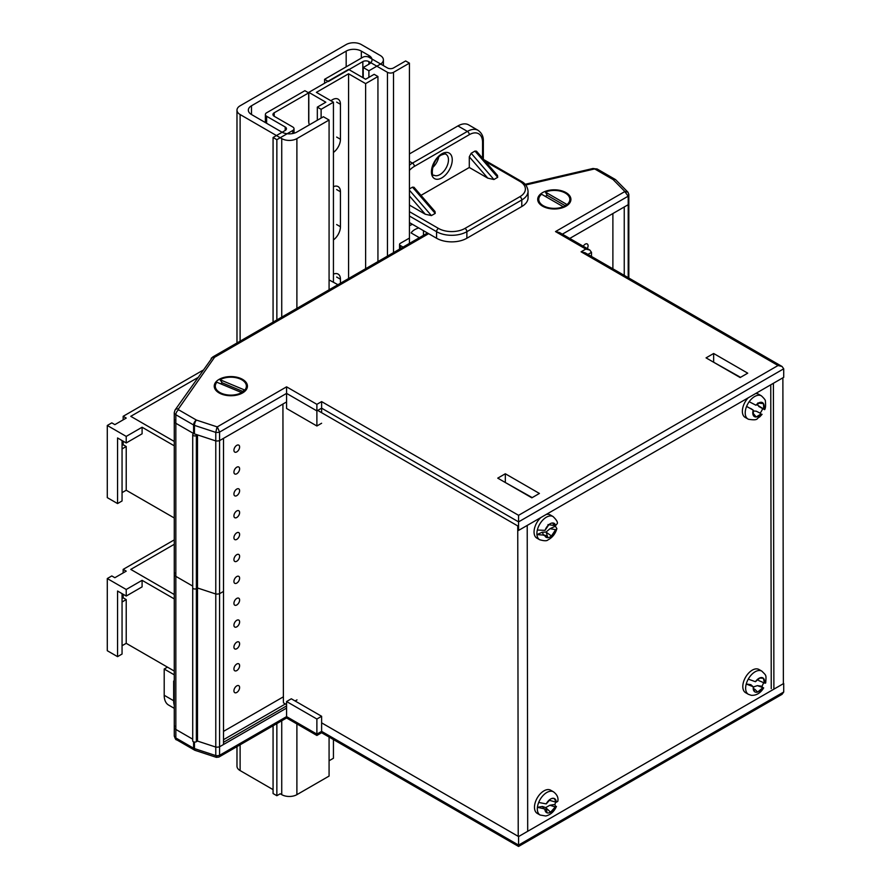 <?xml version="1.0" encoding="UTF-8"?>
<svg xmlns="http://www.w3.org/2000/svg" width="891" height="891" viewBox="0 0 891 891"><rect width="100%" height="100%" fill="white"/><g stroke="black" fill="none" stroke-linecap="round" stroke-linejoin="round"><path stroke-width="1.34" d="M174.658 419.928A5.357 3.096 0 0 0 174.268 421.087A5.357 3.096 0 0 0 175.839 423.281L193.759 433.616A2.138 1.236 0 0 0 192.712 434.685L192.712 587.77A2.138 1.236 0 0 0 193.336 588.639A2.138 1.236 0 0 0 196.365 588.639L197.501 587.982L197.501 741.067L215.778 747.07L197.501 741.067L196.365 741.713A2.138 1.236 0 0 1 193.336 741.713A2.138 1.236 0 0 1 192.712 740.844L192.712 587.77A2.138 1.236 0 0 0 193.336 588.639A2.138 1.236 0 0 0 196.365 588.639L197.501 587.982L197.501 434.908L215.778 440.911A5.613 3.241 0 0 0 219.576 440.622L223.518 438.339L223.518 591.412L219.576 593.696L219.576 440.622L286.579 401.93L286.579 393.399L219.576 432.09A5.613 3.241 180 0 1 215.778 432.391L194.45 425.375L194.45 433.906L215.778 440.911A5.613 3.241 0 0 0 219.576 440.622L219.576 432.09L217.304 426.845L286.579 386.839L286.579 393.399L316.884 410.896L316.884 425.987L286.579 408.49L286.579 401.93M192.712 434.685A2.138 1.236 0 0 0 193.336 435.565A2.138 1.236 0 0 0 196.365 435.565L197.501 434.908M123.158 419.85L123.158 416.309L126.221 418.079L114.861 424.639L111.798 422.869L107.288 425.475L126.221 436.401L142.092 427.246L174.268 445.823M122.056 445.366L123.158 444.743L123.158 441.19M202.847 370.3L123.158 416.309M142.092 427.246L142.092 433.806L126.221 442.961L117.556 437.96L117.556 503.56L107.288 497.635L107.288 425.475M174.268 441.446L130.765 416.331L197.668 377.706M117.556 503.56L122.056 500.965L122.056 440.555M123.158 444.743L126.221 446.514L122.056 448.919M122.056 492.645L126.221 490.25L126.221 446.514M126.221 490.25L174.268 517.983M217.059 756.637L215.778 755.601L215.778 747.07A5.613 3.241 0 0 0 219.576 746.781A5.613 3.241 180 0 1 215.778 747.07L215.778 593.996L197.501 587.982L215.778 593.996L215.778 432.391L217.059 426.856A1.593 0.924 0 0 0 217.304 426.845M215.778 593.996A5.613 3.241 0 0 0 219.576 593.696L223.518 591.412L223.518 744.497L219.576 746.781L219.576 593.696A5.613 3.241 0 0 1 215.778 593.996M174.658 573.013A5.357 3.096 0 0 0 174.268 574.172A5.357 3.096 0 0 0 175.839 576.354L192.712 586.089L175.839 576.354L175.839 423.281L193.603 433.527L193.603 424.996L175.839 414.749A5.357 3.096 180 0 1 174.268 412.566L174.268 421.087A5.357 3.096 0 0 0 175.839 423.281L175.839 414.749A4.021 2.317 120 0 1 178.679 409.827L196.443 420.084L217.059 426.856M337.912 284.708L329.08 279.919M408.668 238.521L400.337 243.332A2.673 1.548 0 0 0 399.558 244.424A2.673 1.548 0 0 0 400.337 245.515L403.066 247.097M412.477 224.343A24.536 14.167 0 0 0 409.426 225.724M628.2 277.658L628.2 204.696A5.613 3.241 0 0 0 628.834 203.204A5.613 3.241 0 0 0 628.712 202.513M624.246 275.375L624.246 206.979L628.2 204.696A5.613 3.241 0 0 0 628.834 203.204L628.834 194.672A5.613 3.241 180 0 1 628.2 196.176L562.366 234.177M612.885 268.815L612.885 213.539M418.737 227.951A15.96 9.211 0 0 0 411.096 232.919L419.349 237.685M423.47 235.313L423.47 230.68M126.221 442.961L126.221 436.401M544.98 206.69A14.891 8.598 0 0 0 544.278 207.035M221.514 393.443A14.891 8.598 0 0 0 220.812 393.789M123.158 572.924L123.158 569.382L126.221 571.153L114.861 577.713L111.798 575.942L107.288 578.549L126.221 589.486L142.092 580.319L174.268 598.897M122.056 598.451L123.158 597.816L123.158 594.275M174.268 539.879L123.158 569.382M142.092 580.319L142.092 586.879L126.221 596.046L117.556 591.034L117.556 656.645L107.288 650.72L107.288 578.549M174.268 594.52L130.765 569.405L174.268 544.29M117.556 656.645L122.056 654.039L122.056 593.64M123.158 597.816L126.221 599.587L122.056 601.993M122.056 645.73L126.221 643.324L126.221 599.587M126.221 643.324L174.268 671.068M174.658 726.087A5.357 3.096 180 0 0 174.268 727.245L174.268 735.777A5.357 3.096 0 0 0 175.839 737.96L175.839 729.428L192.712 739.174L175.839 729.428A5.357 3.096 180 0 1 174.268 727.245A5.357 3.096 0 0 0 175.839 729.428L175.839 576.354A5.357 3.096 0 0 1 174.268 574.172L174.268 421.087M126.221 596.046L126.221 589.486M219.097 392.931L219.097 392.931A16.606 9.589 180 0 1 219.097 379.377A16.606 9.589 180 0 1 242.586 379.377A16.606 9.589 180 0 1 242.586 392.931A16.606 9.589 180 0 1 219.097 392.931M542.563 206.177L542.563 206.177A16.606 9.589 180 0 1 542.563 192.623A16.606 9.589 180 0 1 566.052 192.623A16.606 9.589 180 0 1 566.052 206.177A16.606 9.589 180 0 1 542.563 206.177M569.75 238.443L628.2 204.696L628.2 196.176L624.78 191.587A1.593 0.924 0 0 0 624.814 191.442L628.021 192.256L628.834 194.672A5.613 3.241 180 0 0 628.712 193.982M321.618 401.607L518.573 515.321L518.573 530.412L783.712 377.327L783.712 368.807L518.573 521.881L321.618 408.167L316.884 410.896L316.884 404.336L321.618 401.607L321.618 412.7M194.45 433.906A4.021 2.317 180 0 1 193.603 433.527M591.49 256.463L591.49 252.353L587.926 254.414M321.618 423.258L316.884 425.987M539.411 493.447L505.32 473.767L497.746 478.144L531.838 497.824L539.411 493.447M747.727 373.173L713.646 353.493L706.062 357.87L740.154 377.55L747.727 373.173M504.941 482.298L532.217 497.601M713.268 362.024L740.532 377.327M505.32 482.076L505.32 473.767M713.646 361.802L713.646 353.493M518.573 515.321L778.032 365.522L782.053 366.479L783.712 368.807M778.032 365.522L581.077 251.808L585.086 252.766L782.053 366.479M581.077 251.808L585.81 249.079L589.82 250.037L591.49 252.353M585.81 249.079L555.505 231.582L559.526 232.54L589.82 250.037M223.518 742.303L286.579 705.906M295.099 700.983L296.993 699.892M223.518 731.377L283.383 696.818M286.579 708.089L219.576 746.781L219.576 755.301L286.579 716.62L316.884 734.106L316.884 735.465L316.884 734.106L321.618 731.377L518.573 845.091L518.573 846.45L518.573 845.091L783.712 692.017L783.712 683.486L518.573 836.56L321.618 722.846L321.618 732.736L316.884 735.465L286.579 717.979L286.579 701.529L316.884 719.026L316.884 734.106M316.884 719.026L321.618 716.286L321.618 722.846M518.573 836.56L518.573 845.091M285.421 703.946L223.518 739.686M321.618 716.286L291.312 698.789L286.579 701.529M321.618 732.736L518.573 846.45L782.053 694.334L783.712 692.017M194.906 750.222A4.021 2.317 -60 0 1 194.427 750.055A4.021 4.021 0 0 0 195.185 750.389L216.368 757.35L218.874 757.072L219.576 755.301A5.613 3.241 0 0 1 215.778 755.601L194.45 748.585L194.45 742.058M527.695 831.303L527.216 525.423M518.228 836.359L517.738 525.924L518.573 525.434M317.697 410.428L517.738 525.924M283.394 701.618L282.926 404.046M283.394 702.776L286.579 704.614M783.367 683.286L782.877 377.817M773.889 689.155L773.41 383.275M771.238 688.676L770.76 384.812M236.772 648.715A4.021 2.317 120 0 0 239.401 645.173A4.021 2.317 120 0 0 238.777 641.954A4.021 2.317 120 0 0 236.772 642.155A4.021 2.317 120 0 0 234.144 645.697A4.021 2.317 120 0 0 234.767 648.915A4.021 2.317 120 0 0 236.772 648.715M236.772 626.852A4.021 2.317 120 0 0 239.401 623.31A4.021 2.317 120 0 0 238.777 620.091A4.021 2.317 120 0 0 236.772 620.292A4.021 2.317 120 0 0 234.144 623.823A4.021 2.317 120 0 0 234.767 627.041A4.021 2.317 120 0 0 236.772 626.852M236.772 604.978A4.021 2.317 120 0 0 239.401 601.436A4.021 2.317 120 0 0 238.777 598.217A4.021 2.317 120 0 0 236.772 598.418A4.021 2.317 120 0 0 234.144 601.96A4.021 2.317 120 0 0 234.767 605.178A4.021 2.317 120 0 0 236.772 604.978M236.772 670.589A4.021 2.317 120 0 0 239.401 667.047A4.021 2.317 120 0 0 238.777 663.828A4.021 2.317 120 0 0 236.772 664.029A4.021 2.317 120 0 0 234.144 667.559A4.021 2.317 120 0 0 234.767 670.778A4.021 2.317 120 0 0 236.772 670.589M587.269 248.556A4.021 2.317 120 0 0 587.247 243.956A4.021 2.317 120 0 0 585.242 244.156A4.021 2.317 120 0 0 583.249 246.239M236.772 583.115A4.021 2.317 120 0 0 239.401 579.573A4.021 2.317 120 0 0 238.777 576.354A4.021 2.317 120 0 0 236.772 576.555A4.021 2.317 120 0 0 234.144 580.086A4.021 2.317 120 0 0 234.767 583.315A4.021 2.317 120 0 0 236.772 583.115M236.772 561.241A4.021 2.317 120 0 0 239.401 557.699A4.021 2.317 120 0 0 238.777 554.48A4.021 2.317 120 0 0 236.772 554.681A4.021 2.317 120 0 0 234.144 558.223A4.021 2.317 120 0 0 234.767 561.441A4.021 2.317 120 0 0 236.772 561.241M236.772 539.378A4.021 2.317 120 0 0 239.401 535.836A4.021 2.317 120 0 0 238.777 532.618A4.021 2.317 120 0 0 236.772 532.818A4.021 2.317 120 0 0 234.144 536.36A4.021 2.317 120 0 0 234.767 539.578A4.021 2.317 120 0 0 236.772 539.378M236.772 517.504A4.021 2.317 120 0 0 239.401 513.962A4.021 2.317 120 0 0 238.777 510.743A4.021 2.317 120 0 0 236.772 510.944A4.021 2.317 120 0 0 234.144 514.486A4.021 2.317 120 0 0 234.767 517.704A4.021 2.317 120 0 0 236.772 517.504M236.772 495.641A4.021 2.317 120 0 0 239.401 492.099A4.021 2.317 120 0 0 238.777 488.881A4.021 2.317 120 0 0 236.772 489.081A4.021 2.317 120 0 0 234.144 492.623A4.021 2.317 120 0 0 234.767 495.841A4.021 2.317 120 0 0 236.772 495.641M236.772 473.767A4.021 2.317 120 0 0 239.401 470.225A4.021 2.317 120 0 0 238.777 467.007A4.021 2.317 120 0 0 236.772 467.207A4.021 2.317 120 0 0 234.144 470.749A4.021 2.317 120 0 0 234.767 473.967A4.021 2.317 120 0 0 236.772 473.767M236.772 451.904A4.021 2.317 120 0 0 239.401 448.362A4.021 2.317 120 0 0 238.777 445.144A4.021 2.317 120 0 0 236.772 445.344A4.021 2.317 120 0 0 234.144 448.886A4.021 2.317 120 0 0 234.767 452.105A4.021 2.317 120 0 0 236.772 451.904M236.772 692.452A4.021 2.317 120 0 0 239.401 688.91A4.021 2.317 120 0 0 238.777 685.691A4.021 2.317 120 0 0 236.772 685.892A4.021 2.317 120 0 0 234.144 689.434A4.021 2.317 120 0 0 234.767 692.652A4.021 2.317 120 0 0 236.772 692.452M308.676 92.876L304.889 90.693L266.632 112.778A4.288 2.473 0 0 0 265.373 114.527A4.288 2.473 0 0 0 266.632 116.276L285.198 126.99A4.288 2.473 180 0 1 286.445 128.738A4.288 2.473 180 0 1 285.198 130.487L273.069 137.492L276.856 139.675L292.771 130.487A4.288 2.473 0 0 0 294.019 128.738A4.288 2.473 0 0 0 292.771 126.99L274.205 116.276A4.288 2.473 180 0 1 272.958 114.527A4.288 2.473 180 0 1 274.205 112.778L308.676 92.876L308.676 120.864A13.922 8.041 -60 0 0 309.433 124.807M324.58 79.321L328.378 81.504L362.837 61.602A4.288 2.473 180 0 1 368.896 61.602L387.462 72.327A4.288 2.473 0 0 0 393.521 72.327L409.426 63.138L405.639 60.956L393.521 67.95A4.288 2.473 180 0 1 387.462 67.95L368.896 57.236A4.288 2.473 0 0 0 362.837 57.236L324.58 79.321L324.58 83.253M273.069 725.775L273.069 793.536L276.856 795.719L280.231 793.781L281.734 794.649A10.714 6.181 180 0 0 296.892 794.661L329.08 776.072L329.08 737.046M276.856 795.719L276.856 723.592M276.856 319.958L276.856 139.675M273.069 322.141L273.069 137.492M409.426 243.421L409.426 63.138M330.929 100.761A11.249 6.493 -60 0 1 332.488 99.692A11.249 6.493 -60 0 1 338.112 99.135A11.249 6.493 -60 0 1 340.44 104.28L340.44 139.274A11.249 6.493 -60 0 1 333.434 152.439M333.434 274.15A11.249 6.493 -60 0 1 338.112 274.083A11.249 6.493 -60 0 1 340.44 279.228L340.44 283.249M333.434 186.687A11.249 6.493 -60 0 1 338.112 186.609A11.249 6.493 -60 0 1 340.44 191.754L340.44 226.748A11.249 6.493 -60 0 1 333.434 239.913M348.581 278.549L348.581 73.775L365.622 83.62L377.94 76.515L374.142 74.321L365.622 79.243L348.581 69.398L308.809 92.363L325.85 102.209L317.33 107.12L321.116 109.315L333.434 102.209L316.383 92.363L348.581 73.775M308.809 122.657L308.809 92.363M329.08 760.758L333.434 758.252L333.434 739.552M365.622 268.703L365.622 83.62M377.94 261.598L377.94 76.515M333.434 282.113L333.434 102.209M321.116 118.058L321.116 109.315M317.33 120.24L317.33 107.12M329.08 120.018L296.892 138.606A10.714 6.181 180 0 1 281.734 138.606L240.113 114.527A10.714 6.181 180 0 1 236.984 110.15A10.714 6.181 180 0 1 240.124 105.784L346.176 44.55A10.714 6.181 180 0 1 361.323 44.55L380.268 55.487A10.714 6.181 180 0 1 383.397 59.853A10.714 6.181 180 0 1 380.268 64.23L368.896 70.79L363.216 67.516L368.896 64.23A10.714 6.181 0 0 0 372.037 59.853A10.714 6.181 0 0 0 368.896 55.487L361.323 51.11A10.714 6.181 0 0 0 346.176 51.11L251.485 105.784A10.714 6.181 0 0 0 248.344 110.15A10.714 6.181 0 0 0 251.474 114.516L281.723 132.046A10.714 6.181 0 0 0 296.892 132.046L323.4 116.743L329.08 120.018L329.08 289.798M363.216 67.516L363.216 77.851M368.896 70.79L368.896 77.35M273.069 789.638L240.113 770.57A10.714 6.181 180 0 1 236.984 766.204L236.984 746.613M438.728 156.961A12.051 6.961 -60 0 1 432.592 167.597M474.97 151.08L476.496 151.192L497.512 175.46L497.701 177.32L474.97 151.08L471.183 153.263L493.915 179.514L497.701 177.32M493.915 179.514L487.789 178.155L469.29 156.805L469.29 167.486L487.789 178.155M421.009 195.363L469.29 167.486M412.477 187.166L413.992 187.266L435.02 211.546L435.209 213.406L412.477 187.166L409.426 188.925M409.426 190.206L431.422 215.589L435.209 213.406M431.422 215.589L425.285 214.241L409.426 195.931M409.426 205.086L425.285 214.241M469.29 156.805L471.183 153.263M466.873 238.242L521.792 206.534L521.792 199.974L466.873 231.682L466.873 238.242A21.429 12.374 180 0 1 436.568 238.242L436.568 231.682L409.426 216.023M409.426 222.583L436.568 238.242M409.426 211.646L438.461 228.408A18.744 10.826 0 0 0 464.979 228.408L519.899 196.699A2.673 1.548 -120 0 1 521.792 199.974A21.429 12.374 180 0 0 528.062 191.231L528.062 197.791A21.429 12.374 180 0 1 521.792 206.534M409.426 161.349L412.477 163.109L467.396 131.4L457.929 125.932L409.426 153.931M457.929 125.932A21.429 12.374 -60 0 1 468.644 124.874L478.111 130.342A21.429 12.374 -60 0 0 467.396 131.4A2.673 1.548 -120 0 1 469.29 134.686L414.371 166.394A18.744 10.826 120 0 0 409.426 170.348M174.268 674.843L164.2 669.03L167.475 667.136M174.268 708.334L168.633 705.082A21.429 12.374 -60 0 1 164.2 695.27L164.2 669.03M174.268 681.938L173.667 681.058L174.268 681.403M755.924 405.227L760.736 402.298A8.03 4.644 120 0 0 755.924 405.227L749.186 401.707A13.387 7.729 120 0 0 746.602 406.396L753.218 410.138A8.03 4.644 120 0 0 753.43 415.562L753.418 415.585A8.064 4.655 120 0 0 754.588 416.676A8.064 4.655 120 0 0 756.192 416.966L756.214 416.943A8.03 4.644 120 0 0 761.014 414.014L756.214 416.943M748.228 419.16A13.387 7.729 -60 0 1 747.983 419.026A13.387 7.729 -60 0 1 746.602 406.396L753.218 410.138L753.43 415.562M753.92 414.237L756.192 416.966M758.776 394.345A13.387 7.729 120 0 0 758.542 394.19A13.387 7.729 120 0 0 758.297 394.067A13.387 7.729 120 0 0 755.557 393.588M753.797 410.996L756.247 411.197L760.179 413.157A13.387 7.729 120 0 0 762.696 408.646M763.509 403.679L763.721 409.103A8.03 4.644 120 0 0 763.509 403.679L763.52 403.645A8.064 4.655 120 0 0 760.747 402.275L760.736 402.298M749.186 401.707A13.387 7.729 -60 0 1 761.137 395.704A13.387 7.729 -60 0 1 761.382 395.838C764.355 398.578 765.692 400.393 765.38 401.295C765.803 405.528 765.558 408.312 764.656 409.648L757.428 405.071M761.014 414.014L762.072 414.337M756.247 411.197L760.179 413.157M748.128 397.876A13.387 7.729 120 0 0 745.143 417.389A13.387 7.729 120 0 0 745.388 417.523M750.545 408.356L752.784 409.793M757.784 403.01L763.52 403.645M755.445 681.704L760.146 677.795A8.03 4.644 120 0 0 755.445 681.704L748.262 679.131A13.387 7.729 120 0 0 746.246 683.998L753.341 686.794A8.03 4.644 120 0 0 754.454 691.55L754.443 691.583A8.064 4.655 120 0 0 755.88 692.229A8.064 4.655 120 0 0 757.651 692.051L757.662 692.029A8.03 4.644 120 0 0 762.362 688.119L757.662 692.029M754.777 689.222L757.651 692.051M748.262 679.131A13.387 7.729 -60 0 1 760.146 670.555A13.387 7.729 -60 0 1 761.816 671.123L758.976 669.486A13.387 7.729 120 0 0 757.305 668.918A13.387 7.729 120 0 0 744.865 678.541A13.387 7.729 120 0 0 745.578 692.675L748.418 694.323A13.387 7.729 -60 0 1 746.246 683.998L750.812 684.667L753.385 686.916L757.406 685.636L763.676 687.885C760.558 693.075 756.448 695.559 751.325 695.325L748.418 694.323M762.362 688.119L763.064 688.064L761.972 686.304A13.387 7.729 120 0 0 763.609 682.651M763.353 678.263L764.467 683.029A8.03 4.644 120 0 0 763.353 678.263L763.364 678.24A8.064 4.655 120 0 0 760.936 677.583A8.064 4.655 120 0 0 760.157 677.761L760.146 677.795M754.454 691.55L753.563 687.64M761.816 671.123C766.527 675.901 766.238 674.52 765.703 682.974L765.079 683.197M757.406 685.636L761.972 686.304M752.561 686.527L750.812 684.667M759.99 678.084L763.364 678.24M546.228 803.905L550.593 799.049A8.03 4.644 120 0 0 546.228 803.905L538.687 802.446A13.387 7.729 120 0 0 537.418 807.302L544.902 808.983A8.03 4.644 120 0 0 546.996 812.781L546.996 812.804A8.064 4.655 120 0 0 548.667 812.926A8.064 4.655 120 0 0 550.56 812.213L550.571 812.191A8.03 4.644 120 0 0 554.937 807.324L550.571 812.191L545.704 807.614L549.825 805.252L555.694 807.034L556.452 806.433M538.687 802.446A13.387 7.729 -60 0 1 549.981 791.297A13.387 7.729 -60 0 1 553.489 791.832L550.649 790.194A13.387 7.729 120 0 0 547.141 789.66A13.387 7.729 120 0 0 535.948 800.563A13.387 7.729 120 0 0 537.262 813.394L540.102 815.031A13.387 7.729 -60 0 1 537.418 807.302L542.485 806.466L545.704 807.614M554.937 807.324L555.694 807.034L554.893 804.417A13.387 7.729 120 0 0 555.672 802.123M551.652 798.536L554.169 798.436L556.262 802.256A8.03 4.644 120 0 0 554.169 798.459A8.064 4.655 120 0 0 552.62 798.291A8.064 4.655 120 0 0 550.605 799.027L550.593 799.049M549.591 800.352L556.262 802.256L557.777 801.377C558.59 797.801 557.165 794.616 553.489 791.832M546.996 812.781L546.606 809.986L544.902 808.983M549.825 805.252L554.893 804.417M544.022 808.961L542.485 806.466M545.058 530.345L548.834 524.71A8.03 4.644 120 0 0 545.058 530.345L537.34 530.045A13.387 7.729 120 0 0 536.939 534.622L544.646 535.135A8.03 4.644 120 0 0 547.698 537.663L547.698 537.685A8.064 4.655 120 0 0 549.547 537.228A8.064 4.655 120 0 0 551.462 535.981L551.462 535.948A8.03 4.644 120 0 0 555.238 530.323L551.462 535.948M540.87 517.537A13.387 7.729 120 0 0 536.827 538.097L539.668 539.746A13.387 7.729 -60 0 1 536.939 534.622L542.285 532.194L546.016 532.083L551.462 535.981M537.34 530.045A13.387 7.729 -60 0 1 547.364 516.691A13.387 7.729 -60 0 1 553.055 516.546L550.215 514.909A13.387 7.729 120 0 0 546.172 514.475M546.016 532.083L550.037 528.675L556.029 529.766L556.886 528.641L555.383 526.236A13.387 7.729 120 0 0 555.538 525.556M552.598 522.995L554.369 525.567L555.65 525.523A8.03 4.644 120 0 0 552.598 522.995L552.598 522.972A8.064 4.655 120 0 0 552.186 523.006A8.064 4.655 120 0 0 548.834 524.688L548.834 524.71M547.698 537.663L547.419 536.282L544.646 535.135M553.055 516.546C556.385 519.731 557.811 522.059 557.332 523.529L555.65 525.523M550.037 528.675L555.383 526.236M543.699 535.368L542.285 532.194M546.461 533.041L547.419 536.282M555.238 530.323L556.029 529.766M561.141 208.138L563.402 206.835A12.853 7.418 180 0 0 565.094 205.621L567.021 204.551A15.537 8.966 0 0 0 565.295 193.057A15.537 8.966 0 0 0 545.381 192.055L547.308 195.363A12.853 7.418 180 0 0 545.214 196.343M563.402 206.835A12.853 7.418 180 0 1 561.308 207.815L563.235 206.734A15.537 8.966 0 0 1 543.321 205.743L547.475 208.138L543.321 205.743A15.537 8.966 0 0 1 541.594 194.249L563.235 206.734M567.021 204.551L545.381 192.055M565.094 205.621L547.308 195.363M241.483 392.508A12.853 7.418 180 0 0 242.597 391.338L244.813 390.08A15.537 8.966 0 0 0 239.946 378.887A15.537 8.966 0 0 0 220.01 379.722L222.227 382.829A12.853 7.418 180 0 0 220.656 383.809M240.258 393.388A12.853 7.418 180 0 1 239.935 393.588A12.853 7.418 180 0 1 239.456 393.844L241.673 392.586A15.537 8.966 0 0 1 221.736 393.421A15.537 8.966 0 0 1 219.854 392.497A15.537 8.966 0 0 1 216.869 382.228L241.673 392.586M244.813 390.08L220.01 379.722M242.597 391.338L222.227 382.829M196.365 741.713L196.365 435.565M400.337 248.667L400.337 245.515M624.814 191.442L613.075 179.536L595.311 169.29A1.337 0.768 0 0 0 593.863 169.112L525.735 185.005M428.649 233.676L214.764 357.168A1.337 0.768 0 0 0 214.464 357.425L178.389 408.991A1.337 0.768 0 0 0 178.679 409.827M286.579 386.839L316.884 404.336M555.505 231.582L624.78 191.587M628.021 192.256L615.937 179.993A4.021 2.851 -44.6 0 0 613.075 179.536A4.021 2.317 -60 0 1 615.08 179.336A4.021 2.317 -60 0 1 615.425 179.626M595.311 169.29A4.021 2.317 -60 0 1 597.326 169.09L592.961 168.488L525.133 184.303M593.863 169.112A4.021 1.225 -103.1 0 0 592.961 168.488M214.764 357.168A4.021 2.317 -120 0 0 212.749 356.968L175.093 409.971L174.268 412.566M214.464 357.425A4.021 3.041 -145 0 0 211.178 358.405M178.389 408.991A4.021 3.041 -145 0 0 175.093 409.971M193.603 424.996A4.021 2.317 -60 0 1 196.443 420.084A4.021 1.626 108.2 0 0 194.45 425.375A4.021 2.317 0 0 1 193.603 424.996M195.185 750.389A4.021 1.626 -71.8 0 1 194.45 748.585A4.021 2.317 0 0 1 193.603 748.217A4.021 2.317 -60 0 0 194.427 750.055L176.674 739.797A4.021 2.317 -60 0 1 175.839 737.96L193.603 748.217L193.603 741.847M362.837 77.64L362.837 61.602M274.205 116.276L274.205 112.778M292.771 133.527L292.771 130.487M285.198 130.487L285.198 126.99M266.632 123.303L266.632 116.276M393.521 252.599L393.521 72.327M387.462 256.096L387.462 72.327M368.896 64.23L368.896 61.602M336.653 277.045L340.44 279.228M336.653 189.571L340.44 191.754M336.653 224.554L340.44 226.748M336.653 102.097L340.44 104.28M336.653 137.08L340.44 139.274M346.176 51.11L346.176 66.858M251.485 105.784L251.485 114.527M361.323 51.11L361.323 58.104M368.896 55.487L368.896 57.236M240.113 114.527L240.113 341.175M240.113 744.809L240.113 770.57M281.734 138.606L281.734 317.14M281.734 720.774L281.734 794.649M296.892 138.606L296.892 308.386M296.892 723.926L296.892 794.661M433.917 175.182A12.051 6.961 120 0 0 439.942 174.591A12.051 6.961 120 0 0 447.817 163.966A12.051 6.961 120 0 0 445.968 154.31C446.101 153.608 444.542 153.853 441.279 155.045C431.433 160.38 430.899 177.376 433.917 175.182M441.836 177.866A14.735 8.509 -60 0 1 431.422 171.852A14.735 8.509 -60 0 1 441.836 153.82A14.735 8.509 -60 0 1 452.249 159.834A14.735 8.509 -60 0 1 441.836 177.866M519.899 196.699A18.744 10.826 0 0 0 519.899 181.396L485.406 161.471M482.554 158.186L482.554 142.337A18.744 10.826 120 0 0 469.29 134.686M409.426 165.225A21.429 12.374 -60 0 1 412.477 163.109A2.673 1.548 -120 0 1 414.371 166.394M464.979 228.408A2.673 1.548 -120 0 1 466.873 231.682A21.429 12.374 180 0 1 436.568 231.682A2.673 1.548 -60 0 1 438.461 228.408M519.899 181.396A2.673 1.548 -60 0 1 521.235 181.263L483.835 159.667M482.554 142.337A2.673 1.548 0 0 0 483.334 141.246L483.334 159.088M164.2 695.27L173.667 700.738L173.667 681.058M174.268 705.293A21.429 12.374 -60 0 1 173.667 700.738A2.673 1.548 180 0 0 174.268 701.005M399.558 249.112L399.558 244.424M628.834 278.025L628.834 203.204M174.268 727.245L174.268 574.172M615.937 179.993A4.021 4.021 0 0 0 615.08 179.336L597.326 169.09M427.48 232.996L212.749 356.968M176.674 739.797C175.939 740.109 175.137 738.762 174.268 735.777M286.579 717.979L218.874 757.072M294.019 133.227L294.019 128.738M265.373 122.579L265.373 114.527M383.397 59.853L383.397 65.6M236.984 110.15L236.984 342.979M528.062 191.231C527.517 186.609 525.233 183.279 521.235 181.263M483.334 141.246C483.546 136.679 481.808 133.049 478.111 130.342M745.143 417.389L748.429 419.26C759.299 420.986 756.27 418.068 759.6 417.021L762.072 414.348M758.542 394.19L761.382 395.838M758.72 406.452L764.155 409.448M758.72 680.579L764.556 683.063M540.102 815.031L545.76 816C550.56 814.831 554.124 811.645 556.452 806.444M546.606 809.986L546.172 809.362M539.668 539.746C544.189 541.026 546.963 541.082 547.976 539.89C552.409 537.585 555.371 533.832 556.886 528.641M554.369 525.567L547.998 524.576M237.674 394.891L239.935 393.588M224.009 394.891L219.854 392.497"/></g></svg>
